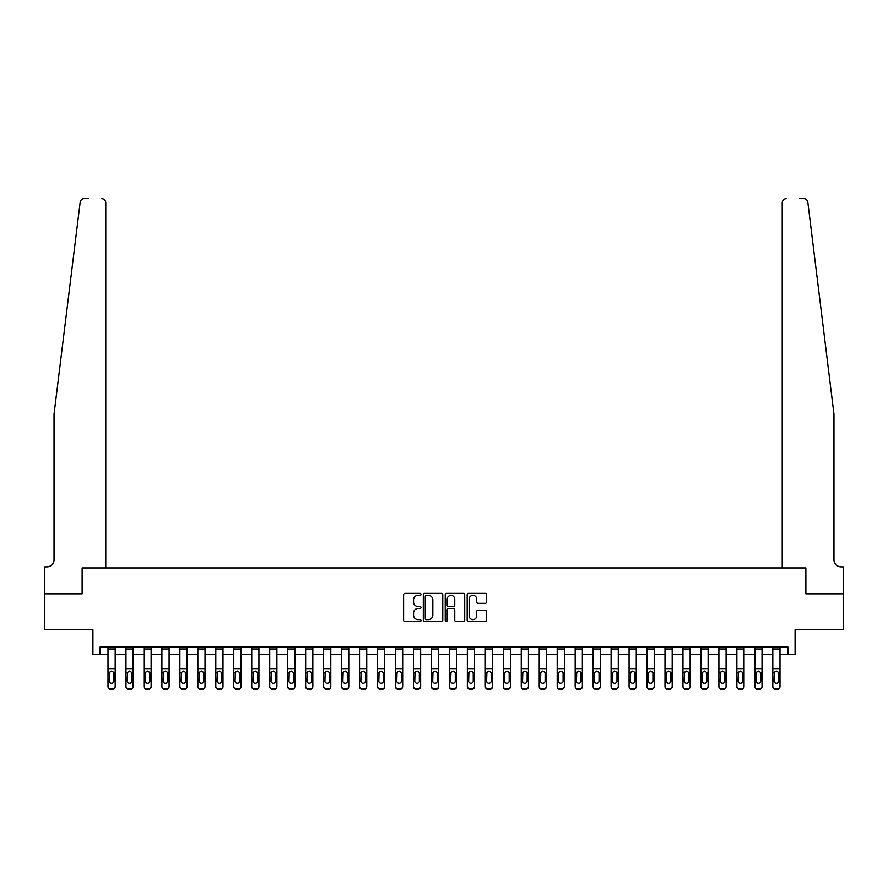 <?xml version="1.0" encoding="UTF-8"?>
<svg xmlns="http://www.w3.org/2000/svg" width="888" height="888" viewBox="0 0 888 888"><rect width="100%" height="100%" fill="white"/><g stroke="black" fill="none" stroke-linecap="round" stroke-linejoin="round"><path stroke-width="1.33" d="M421.001 594.383A0.988 0.988 0 0 0 420.013 593.395L405.028 593.395A1.41 1.41 0 0 0 403.607 594.805L403.607 620.201A1.41 1.41 0 0 0 405.028 621.611L420.013 621.611A0.988 0.988 0 0 0 421.001 620.623A0.988 0.988 0 0 0 420.013 619.635L418.07 619.635A4.518 4.518 0 0 1 413.564 615.129L413.564 613.009A4.518 4.518 0 0 1 418.07 608.491L420.013 608.491A0.988 0.988 0 0 0 421.001 607.503A0.988 0.988 0 0 0 420.013 606.515L418.07 606.515A4.518 4.518 0 0 1 413.564 601.997L413.564 599.888A4.518 4.518 0 0 1 418.07 595.371L420.013 595.371A0.988 0.988 0 0 0 421.001 594.383M485.237 603.341A1.41 1.41 0 0 0 486.646 601.931L486.646 594.805A1.41 1.41 0 0 0 485.237 593.395L468.587 593.395A1.41 1.41 0 0 0 467.177 594.805L467.177 620.201A1.41 1.41 0 0 0 468.587 621.611L485.237 621.611A1.41 1.41 0 0 0 486.646 620.201L486.646 611.599A1.41 1.41 0 0 0 485.237 610.189L478.11 610.189A1.41 1.41 0 0 0 476.701 611.599L476.701 615.861A3.774 3.774 0 0 1 472.927 619.635A3.774 3.774 0 0 1 469.153 615.861L469.153 599.145A3.774 3.774 0 0 1 472.927 595.371A3.774 3.774 0 0 1 476.701 599.145L476.701 601.931A1.41 1.41 0 0 0 478.11 603.341L485.237 603.341M88.389 198.557L84.438 198.557A4.307 4.307 0 0 0 80.153 202.342C82.695 197.835 82.695 197.835 80.153 202.342L54.035 414.174L54.035 559.706A7.182 7.182 0 0 1 46.842 566.899L44.689 566.899L44.689 593.85L82.129 593.85L44.4 593.85L44.4 629.781L92.918 629.781L92.918 654.223L100.1 654.223L100.1 647.03L787.9 647.03L787.9 654.223L795.082 654.223L795.082 629.781L843.6 629.781L843.6 593.85L805.871 593.85L805.871 567.976L782.228 567.976L782.228 202.875L782.228 567.976M105.772 567.976L105.772 202.875L105.772 567.976L82.129 567.976L82.129 593.85L82.129 567.976L805.871 567.976L805.871 593.85L843.311 593.85L843.311 566.899L841.158 566.899A7.182 7.182 0 0 1 833.965 559.706A7.182 7.182 0 0 0 841.158 566.899M442.768 594.805A1.41 1.41 0 0 0 441.358 593.395L424.708 593.395A1.41 1.41 0 0 0 423.299 594.805L423.299 620.201A1.41 1.41 0 0 0 424.708 621.611L441.358 621.611A1.41 1.41 0 0 0 442.768 620.201L442.768 594.805M446.642 593.395L463.292 593.395A1.41 1.41 0 0 1 464.702 594.805L464.702 620.201A1.41 1.41 0 0 1 463.292 621.611L456.166 621.611A1.41 1.41 0 0 1 454.756 620.201L454.756 609.901A1.41 1.41 0 0 0 453.346 608.491L448.618 608.491A1.41 1.41 0 0 0 447.208 609.901L447.208 620.623A0.988 0.988 0 0 1 446.22 621.611A0.988 0.988 0 0 1 445.232 620.623L445.232 594.805A1.41 1.41 0 0 1 446.642 593.395M100.1 654.223L108.003 654.223M115.196 654.223L125.974 654.223M133.156 654.223L143.945 654.223M151.127 654.223L161.905 654.223M169.097 654.223L179.876 654.223M187.068 654.223L197.846 654.223M205.028 654.223L215.806 654.223M222.999 654.223L233.777 654.223M240.97 654.223L251.748 654.223M258.93 654.223L269.719 654.223M276.901 654.223L287.679 654.223M294.872 654.223L305.65 654.223M312.831 654.223L323.621 654.223M330.802 654.223L341.58 654.223M348.773 654.223L359.551 654.223M366.744 654.223L377.522 654.223M384.704 654.223L395.482 654.223M402.675 654.223L413.453 654.223M420.646 654.223L431.424 654.223M438.605 654.223L449.395 654.223M456.576 654.223L467.354 654.223M474.547 654.223L485.325 654.223M492.518 654.223L503.296 654.223M510.478 654.223L521.256 654.223M528.449 654.223L539.227 654.223M546.42 654.223L557.198 654.223M564.38 654.223L575.169 654.223M582.35 654.223L593.129 654.223M600.321 654.223L611.099 654.223M618.281 654.223L629.07 654.223M636.252 654.223L647.03 654.223M654.223 654.223L665.001 654.223M672.194 654.223L682.972 654.223M690.154 654.223L700.932 654.223M708.125 654.223L718.903 654.223M726.095 654.223L736.874 654.223M744.055 654.223L754.844 654.223M762.026 654.223L772.804 654.223M779.997 654.223L787.9 654.223M426.262 595.371A0.988 0.988 0 0 0 425.274 596.359L425.274 618.647A0.988 0.988 0 0 0 426.262 619.635L428.305 619.635A4.518 4.518 0 0 0 432.822 615.129L432.822 599.888A4.518 4.518 0 0 0 428.305 595.371L426.262 595.371M454.756 599.211A3.774 3.774 0 0 0 450.982 595.437A3.774 3.774 0 0 0 447.208 599.211L447.208 605.105A1.41 1.41 0 0 0 448.618 606.515L453.346 606.515A1.41 1.41 0 0 0 454.756 605.105L454.756 599.211M108.003 672.827L108.003 686.135A2.875 2.853 0 0 0 110.878 688.988L112.321 688.988A2.875 2.853 0 0 0 115.196 686.135L115.196 686.591A2.875 2.853 180 0 1 112.321 689.443L112.321 688.988M113.897 680.996L113.897 673.426L113.897 680.996A2.298 2.287 180 0 1 111.599 683.283A2.298 2.287 180 0 0 113.897 680.996M109.302 681.451L109.302 680.996A2.298 2.287 180 0 0 111.599 683.283M110.401 671.461L109.302 673.248M112.798 671.461L111.599 671.117L113.642 672.371L113.897 673.426M115.196 647.03L115.196 686.135M108.003 647.03L108.003 686.135M110.878 688.988L112.321 689.443M110.878 689.443A2.875 2.853 180 0 1 108.003 686.591M108.003 672.371L109.557 672.371L109.302 680.996M109.557 672.371L111.599 671.117M105.772 202.875A4.307 4.307 0 0 0 101.465 198.557C104.063 198.834 105.506 200.277 105.772 202.875M54.035 559.706A7.182 7.182 0 0 1 46.842 566.899M824.552 337.84L807.847 202.342C805.305 197.835 805.305 197.835 807.847 202.342L833.965 414.174L833.965 559.706M799.611 198.557L803.562 198.557A4.307 4.307 0 0 1 807.847 202.342M786.535 198.557A4.307 4.307 0 0 0 782.228 202.875C782.495 200.277 783.938 198.834 786.535 198.557M125.974 672.827L125.974 686.135A2.875 2.853 0 0 0 128.849 688.988L130.281 688.988A2.875 2.853 0 0 0 133.156 686.135L133.156 686.591A2.875 2.853 180 0 1 130.281 689.443L130.281 688.988M131.868 680.996L131.868 673.426L131.868 680.996A2.298 2.287 180 0 1 129.57 683.283A2.298 2.287 180 0 0 131.868 680.996M127.262 681.451L127.262 680.996A2.298 2.287 180 0 0 129.57 683.283M128.372 671.461L127.262 673.248M130.769 671.461L129.57 671.117L131.613 672.371L131.868 673.426M143.945 672.827L143.945 686.135A2.875 2.853 0 0 0 146.82 688.988L148.252 688.988A2.875 2.853 0 0 0 151.127 686.135L151.127 686.591A2.875 2.853 180 0 1 148.252 689.443L148.252 688.988M149.839 680.996L149.839 673.426L149.839 680.996A2.298 2.287 180 0 1 147.53 683.283A2.298 2.287 180 0 0 149.839 680.996M145.232 681.451L145.232 680.996A2.298 2.287 180 0 0 147.53 683.283M146.331 671.461L145.232 673.248M148.729 671.461L147.53 671.117L149.584 672.371L149.839 673.426M161.905 672.827L161.905 686.135A2.875 2.853 0 0 0 164.78 688.988L166.223 688.988A2.875 2.853 0 0 0 169.097 686.135L169.097 686.591A2.875 2.853 180 0 1 166.223 689.443L166.223 688.988M167.799 680.996L167.799 673.426L167.799 680.996A2.298 2.287 180 0 1 165.501 683.283A2.298 2.287 180 0 0 167.799 680.996M163.203 681.451L163.203 680.996A2.298 2.287 180 0 0 165.501 683.283M164.302 671.461L163.203 673.248M166.7 671.461L165.501 671.117L167.543 672.371L167.799 673.426M133.156 647.03L133.156 686.135M125.974 647.03L125.974 686.135M128.849 688.988L130.281 689.443M128.849 689.443A2.875 2.853 180 0 1 125.974 686.591M125.974 672.371L127.517 672.371L127.262 680.996M127.517 672.371L129.57 671.117M151.127 647.03L151.127 686.135M143.945 647.03L143.945 686.135M146.82 688.988L148.252 689.443M146.82 689.443A2.875 2.853 180 0 1 143.945 686.591M143.945 672.371L145.488 672.371L145.232 680.996M145.488 672.371L147.53 671.117M169.097 647.03L169.097 686.135M161.905 647.03L161.905 686.135M164.78 688.988L166.223 689.443M164.78 689.443A2.875 2.853 180 0 1 161.905 686.591M161.905 672.371L163.459 672.371L163.203 680.996M163.459 672.371L165.501 671.117M179.876 672.827L179.876 686.135A2.875 2.853 0 0 0 182.75 688.988L184.193 688.988A2.875 2.853 0 0 0 187.068 686.135L187.068 686.591A2.875 2.853 180 0 1 184.193 689.443L184.193 688.988M185.77 680.996L185.77 673.426L185.77 680.996A2.298 2.287 180 0 1 183.472 683.283A2.298 2.287 180 0 0 185.77 680.996M181.174 681.451L181.174 680.996A2.298 2.287 180 0 0 183.472 683.283M182.273 671.461L181.174 673.248M184.671 671.461L183.472 671.117L185.514 672.371L185.77 673.426M187.068 647.03L187.068 686.135M179.876 647.03L179.876 686.135M182.75 688.988L184.193 689.443M182.75 689.443A2.875 2.853 180 0 1 179.876 686.591M179.876 672.371L181.429 672.371L181.174 680.996M181.429 672.371L183.472 671.117M197.846 672.827L197.846 686.135A2.875 2.853 0 0 0 200.721 688.988L202.153 688.988A2.875 2.853 0 0 0 205.028 686.135L205.028 686.591A2.875 2.853 180 0 1 202.153 689.443L202.153 688.988M203.741 680.996L203.741 673.426L203.741 680.996A2.298 2.287 180 0 1 201.432 683.283A2.298 2.287 180 0 0 203.741 680.996M199.134 681.451L199.134 680.996A2.298 2.287 180 0 0 201.432 683.283M200.233 671.461L199.134 673.248M202.642 671.461L201.432 671.117L203.485 672.371L203.741 673.426M215.806 672.827L215.806 686.135A2.875 2.853 0 0 0 218.681 688.988L220.124 688.988A2.875 2.853 0 0 0 222.999 686.135L222.999 686.591A2.875 2.853 180 0 1 220.124 689.443L220.124 688.988M221.7 680.996L221.7 673.426L221.7 680.996A2.298 2.287 180 0 1 219.403 683.283A2.298 2.287 180 0 0 221.7 680.996M217.105 681.451L217.105 680.996A2.298 2.287 180 0 0 219.403 683.283M218.204 671.461L217.105 673.248M220.601 671.461L219.403 671.117L221.445 672.371L221.7 673.426M233.777 672.827L233.777 686.135A2.875 2.853 0 0 0 236.652 688.988L238.095 688.988A2.875 2.853 0 0 0 240.97 686.135L240.97 686.591A2.875 2.853 180 0 1 238.095 689.443L238.095 688.988M239.671 680.996L239.671 673.426L239.671 680.996A2.298 2.287 180 0 1 237.374 683.283A2.298 2.287 180 0 0 239.671 680.996M235.076 681.451L235.076 680.996A2.298 2.287 180 0 0 237.374 683.283M236.175 671.461L235.076 673.248M238.572 671.461L237.374 671.117L239.416 672.371L239.671 673.426M251.748 672.827L251.748 686.135A2.875 2.853 0 0 0 254.623 688.988L256.055 688.988A2.875 2.853 0 0 0 258.93 686.135L258.93 686.591A2.875 2.853 180 0 1 256.055 689.443L256.055 688.988M257.642 680.996L257.642 673.426L257.642 680.996A2.298 2.287 180 0 1 255.344 683.283A2.298 2.287 180 0 0 257.642 680.996M253.036 681.451L253.036 680.996A2.298 2.287 180 0 0 255.344 683.283M254.135 671.461L253.036 673.248M256.543 671.461L255.344 671.117L257.387 672.371L257.642 673.426M269.719 672.827L269.719 686.135A2.875 2.853 0 0 0 272.594 688.988L274.026 688.988A2.875 2.853 0 0 0 276.901 686.135L276.901 686.591A2.875 2.853 180 0 1 274.026 689.443L274.026 688.988M275.602 680.996L275.602 673.426L275.602 680.996A2.298 2.287 180 0 1 273.304 683.283A2.298 2.287 180 0 0 275.602 680.996M271.007 681.451L271.007 680.996A2.298 2.287 180 0 0 273.304 683.283M272.105 671.461L271.007 673.248M274.503 671.461L273.304 671.117L275.358 672.371L275.602 673.426M205.028 647.03L205.028 686.135M197.846 647.03L197.846 686.135M200.721 688.988L202.153 689.443M200.721 689.443A2.875 2.853 180 0 1 197.846 686.591M197.846 672.371L199.389 672.371L199.134 680.996M199.389 672.371L201.432 671.117M222.999 647.03L222.999 686.135M215.806 647.03L215.806 686.135M218.681 688.988L220.124 689.443M218.681 689.443A2.875 2.853 180 0 1 215.806 686.591M215.806 672.371L217.36 672.371L217.105 680.996M217.36 672.371L219.403 671.117M240.97 647.03L240.97 686.135M233.777 647.03L233.777 686.135M236.652 688.988L238.095 689.443M236.652 689.443A2.875 2.853 180 0 1 233.777 686.591M233.777 672.371L235.331 672.371L235.076 680.996M235.331 672.371L237.374 671.117M258.93 647.03L258.93 686.135M251.748 647.03L251.748 686.135M254.623 688.988L256.055 689.443M254.623 689.443A2.875 2.853 180 0 1 251.748 686.591M251.748 672.371L253.291 672.371L253.036 680.996M253.291 672.371L255.344 671.117M276.901 647.03L276.901 686.135M269.719 647.03L269.719 686.135M272.594 688.988L274.026 689.443M272.594 689.443A2.875 2.853 180 0 1 269.719 686.591M269.719 672.371L271.262 672.371L271.007 680.996M271.262 672.371L273.304 671.117M287.679 672.827L287.679 686.135A2.875 2.853 0 0 0 290.554 688.988L291.997 688.988A2.875 2.853 0 0 0 294.872 686.135L294.872 686.591A2.875 2.853 180 0 1 291.997 689.443L291.997 688.988M293.573 680.996L293.573 673.426L293.573 680.996A2.298 2.287 180 0 1 291.275 683.283A2.298 2.287 180 0 0 293.573 680.996M288.977 681.451L288.977 680.996A2.298 2.287 180 0 0 291.275 683.283M290.076 671.461L288.977 673.248M292.474 671.461L291.275 671.117L293.318 672.371L293.573 673.426M294.872 647.03L294.872 686.135M287.679 647.03L287.679 686.135M290.554 688.988L291.997 689.443M290.554 689.443A2.875 2.853 180 0 1 287.679 686.591M287.679 672.371L289.233 672.371L288.977 680.996M289.233 672.371L291.275 671.117M305.65 672.827L305.65 686.135A2.875 2.853 0 0 0 308.524 688.988L309.956 688.988A2.875 2.853 0 0 0 312.831 686.135L312.831 686.591A2.875 2.853 180 0 1 309.956 689.443L309.956 688.988M311.544 680.996L311.544 673.426L311.544 680.996A2.298 2.287 180 0 1 309.246 683.283A2.298 2.287 180 0 0 311.544 680.996M306.948 681.451L306.948 680.996A2.298 2.287 180 0 0 309.246 683.283M308.047 671.461L306.948 673.248M310.445 671.461L309.246 671.117L311.288 672.371L311.544 673.426M312.831 647.03L312.831 686.135M305.65 647.03L305.65 686.135M308.524 688.988L309.956 689.443M308.524 689.443A2.875 2.853 180 0 1 305.65 686.591M305.65 672.371L307.193 672.371L306.948 680.996M307.193 672.371L309.246 671.117M323.621 672.827L323.621 686.135A2.875 2.853 0 0 0 326.495 688.988L327.927 688.988A2.875 2.853 0 0 0 330.802 686.135L330.802 686.591A2.875 2.853 180 0 1 327.927 689.443L327.927 688.988M329.515 680.996L329.515 673.426L329.515 680.996A2.298 2.287 180 0 1 327.206 683.283A2.298 2.287 180 0 0 329.515 680.996M324.908 681.451L324.908 680.996A2.298 2.287 180 0 0 327.206 683.283M326.007 671.461L324.908 673.248M328.416 671.461L327.206 671.117L329.259 672.371L329.515 673.426M330.802 647.03L330.802 686.135M323.621 647.03L323.621 686.135M326.495 688.988L327.927 689.443M326.495 689.443A2.875 2.853 180 0 1 323.621 686.591M323.621 672.371L325.163 672.371L324.908 680.996M325.163 672.371L327.206 671.117M341.58 672.827L341.58 686.135A2.875 2.853 0 0 0 344.455 688.988L345.898 688.988A2.875 2.853 0 0 0 348.773 686.135L348.773 686.591A2.875 2.853 180 0 1 345.898 689.443L345.898 688.988M347.474 680.996L347.474 673.426L347.474 680.996A2.298 2.287 180 0 1 345.177 683.283A2.298 2.287 180 0 0 347.474 680.996M342.879 681.451L342.879 680.996A2.298 2.287 180 0 0 345.177 683.283M343.978 671.461L342.879 673.248M346.376 671.461L345.177 671.117L347.219 672.371L347.474 673.426M348.773 647.03L348.773 686.135M341.58 647.03L341.58 686.135M344.455 688.988L345.898 689.443M344.455 689.443A2.875 2.853 180 0 1 341.58 686.591M341.58 672.371L343.134 672.371L342.879 680.996M343.134 672.371L345.177 671.117M359.551 672.827L359.551 686.135A2.875 2.853 0 0 0 362.426 688.988L363.869 688.988A2.875 2.853 0 0 0 366.744 686.135L366.744 686.591A2.875 2.853 180 0 1 363.869 689.443L363.869 688.988M365.445 680.996L365.445 673.426L365.445 680.996A2.298 2.287 180 0 1 363.148 683.283A2.298 2.287 180 0 0 365.445 680.996M360.85 681.451L360.85 680.996A2.298 2.287 180 0 0 363.148 683.283M361.949 671.461L360.85 673.248M364.346 671.461L363.148 671.117L365.19 672.371L365.445 673.426M366.744 647.03L366.744 686.135M359.551 647.03L359.551 686.135M362.426 688.988L363.869 689.443M362.426 689.443A2.875 2.853 180 0 1 359.551 686.591M359.551 672.371L361.105 672.371L360.85 680.996M361.105 672.371L363.148 671.117M377.522 672.827L377.522 686.135A2.875 2.853 0 0 0 380.397 688.988L381.829 688.988A2.875 2.853 0 0 0 384.704 686.135L384.704 686.591A2.875 2.853 180 0 1 381.829 689.443L381.829 688.988M383.416 680.996L383.416 673.426L383.416 680.996A2.298 2.287 180 0 1 381.119 683.283A2.298 2.287 180 0 0 383.416 680.996M378.81 681.451L378.81 680.996A2.298 2.287 180 0 0 381.119 683.283M379.909 671.461L378.81 673.248M382.317 671.461L381.119 671.117L383.161 672.371L383.416 673.426M384.704 647.03L384.704 686.135M377.522 647.03L377.522 686.135M380.397 688.988L381.829 689.443M380.397 689.443A2.875 2.853 180 0 1 377.522 686.591M377.522 672.371L379.065 672.371L378.81 680.996M379.065 672.371L381.119 671.117M395.482 672.827L395.482 686.135A2.875 2.853 0 0 0 398.357 688.988L399.8 688.988A2.875 2.853 0 0 0 402.675 686.135L402.675 686.591A2.875 2.853 180 0 1 399.8 689.443L399.8 688.988M401.376 680.996L401.376 673.426L401.376 680.996A2.298 2.287 180 0 1 399.078 683.283A2.298 2.287 180 0 0 401.376 680.996M396.781 681.451L396.781 680.996A2.298 2.287 180 0 0 399.078 683.283M397.88 671.461L396.781 673.248M400.277 671.461L399.078 671.117L401.121 672.371L401.376 673.426M413.453 672.827L413.453 686.135A2.875 2.853 0 0 0 416.328 688.988L417.771 688.988A2.875 2.853 0 0 0 420.646 686.135L420.646 686.591A2.875 2.853 180 0 1 417.771 689.443L417.771 688.988M419.347 680.996L419.347 673.426L419.347 680.996A2.298 2.287 180 0 1 417.049 683.283A2.298 2.287 180 0 0 419.347 680.996M414.752 681.451L414.752 680.996A2.298 2.287 180 0 0 417.049 683.283M415.85 671.461L414.752 673.248M418.248 671.461L417.049 671.117L419.092 672.371L419.347 673.426M431.424 672.827L431.424 686.135A2.875 2.853 0 0 0 434.299 688.988L435.731 688.988A2.875 2.853 0 0 0 438.605 686.135L438.605 686.591A2.875 2.853 180 0 1 435.731 689.443L435.731 688.988M437.318 680.996L437.318 673.426L437.318 680.996A2.298 2.287 180 0 1 435.02 683.283A2.298 2.287 180 0 0 437.318 680.996M432.711 681.451L432.711 680.996A2.298 2.287 180 0 0 435.02 683.283M433.821 671.461L432.711 673.248M436.219 671.461L435.02 671.117L437.063 672.371L437.318 673.426M449.395 672.827L449.395 686.135A2.875 2.853 0 0 0 452.27 688.988L453.701 688.988A2.875 2.853 0 0 0 456.576 686.135L456.576 686.591A2.875 2.853 180 0 1 453.701 689.443L453.701 688.988M455.289 680.996L455.289 673.426L455.289 680.996A2.298 2.287 180 0 1 452.98 683.283A2.298 2.287 180 0 0 455.289 680.996M450.682 681.451L450.682 680.996A2.298 2.287 180 0 0 452.98 683.283M451.781 671.461L450.682 673.248M454.179 671.461L452.98 671.117L455.033 672.371L455.289 673.426M467.354 672.827L467.354 686.135A2.875 2.853 0 0 0 470.229 688.988L471.672 688.988A2.875 2.853 0 0 0 474.547 686.135L474.547 686.591A2.875 2.853 180 0 1 471.672 689.443L471.672 688.988M473.249 680.996L473.249 673.426L473.249 680.996A2.298 2.287 180 0 1 470.951 683.283A2.298 2.287 180 0 0 473.249 680.996M468.653 681.451L468.653 680.996A2.298 2.287 180 0 0 470.951 683.283M469.752 671.461L468.653 673.248M472.15 671.461L470.951 671.117L472.993 672.371L473.249 673.426M485.325 672.827L485.325 686.135A2.875 2.853 0 0 0 488.2 688.988L489.643 688.988A2.875 2.853 0 0 0 492.518 686.135L492.518 686.591A2.875 2.853 180 0 1 489.643 689.443L489.643 688.988M491.219 680.996L491.219 673.426L491.219 680.996A2.298 2.287 180 0 1 488.922 683.283A2.298 2.287 180 0 0 491.219 680.996M486.624 681.451L486.624 680.996A2.298 2.287 180 0 0 488.922 683.283M487.723 671.461L486.624 673.248M490.121 671.461L488.922 671.117L490.964 672.371L491.219 673.426M503.296 672.827L503.296 686.135A2.875 2.853 0 0 0 506.171 688.988L507.603 688.988A2.875 2.853 0 0 0 510.478 686.135L510.478 686.591A2.875 2.853 180 0 1 507.603 689.443L507.603 688.988M509.19 680.996L509.19 673.426L509.19 680.996A2.298 2.287 180 0 1 506.882 683.283A2.298 2.287 180 0 0 509.19 680.996M504.584 681.451L504.584 680.996A2.298 2.287 180 0 0 506.882 683.283M505.683 671.461L504.584 673.248M508.091 671.461L506.882 671.117L508.935 672.371L509.19 673.426M521.256 672.827L521.256 686.135A2.875 2.853 0 0 0 524.131 688.988L525.574 688.988A2.875 2.853 0 0 0 528.449 686.135L528.449 686.591A2.875 2.853 180 0 1 525.574 689.443L525.574 688.988M527.15 680.996L527.15 673.426L527.15 680.996A2.298 2.287 180 0 1 524.852 683.283A2.298 2.287 180 0 0 527.15 680.996M522.555 681.451L522.555 680.996A2.298 2.287 180 0 0 524.852 683.283M523.654 671.461L522.555 673.248M526.051 671.461L524.852 671.117L526.895 672.371L527.15 673.426M539.227 672.827L539.227 686.135A2.875 2.853 0 0 0 542.102 688.988L543.545 688.988A2.875 2.853 0 0 0 546.42 686.135L546.42 686.591A2.875 2.853 180 0 1 543.545 689.443L543.545 688.988M545.121 680.996L545.121 673.426L545.121 680.996A2.298 2.287 180 0 1 542.823 683.283A2.298 2.287 180 0 0 545.121 680.996M540.526 681.451L540.526 680.996A2.298 2.287 180 0 0 542.823 683.283M541.625 671.461L540.526 673.248M544.022 671.461L542.823 671.117L544.866 672.371L545.121 673.426M557.198 672.827L557.198 686.135A2.875 2.853 0 0 0 560.073 688.988L561.505 688.988A2.875 2.853 0 0 0 564.38 686.135L564.38 686.591A2.875 2.853 180 0 1 561.505 689.443L561.505 688.988M563.092 680.996L563.092 673.426L563.092 680.996A2.298 2.287 180 0 1 560.794 683.283A2.298 2.287 180 0 0 563.092 680.996M558.485 681.451L558.485 680.996A2.298 2.287 180 0 0 560.794 683.283M559.584 671.461L558.485 673.248M561.993 671.461L560.794 671.117L562.837 672.371L563.092 673.426M575.169 672.827L575.169 686.135A2.875 2.853 0 0 0 578.044 688.988L579.476 688.988A2.875 2.853 0 0 0 582.35 686.135L582.35 686.591A2.875 2.853 180 0 1 579.476 689.443L579.476 688.988M581.052 680.996L581.052 673.426L581.052 680.996A2.298 2.287 180 0 1 578.754 683.283A2.298 2.287 180 0 0 581.052 680.996M576.456 681.451L576.456 680.996A2.298 2.287 180 0 0 578.754 683.283M577.555 671.461L576.456 673.248M579.953 671.461L578.754 671.117L580.808 672.371L581.052 673.426M593.129 672.827L593.129 686.135A2.875 2.853 0 0 0 596.003 688.988L597.446 688.988A2.875 2.853 0 0 0 600.321 686.135L600.321 686.591A2.875 2.853 180 0 1 597.446 689.443L597.446 688.988M599.023 680.996L599.023 673.426L599.023 680.996A2.298 2.287 180 0 1 596.725 683.283A2.298 2.287 180 0 0 599.023 680.996M594.427 681.451L594.427 680.996A2.298 2.287 180 0 0 596.725 683.283M595.526 671.461L594.427 673.248M597.924 671.461L596.725 671.117L598.767 672.371L599.023 673.426M611.099 672.827L611.099 686.135A2.875 2.853 0 0 0 613.974 688.988L615.406 688.988A2.875 2.853 0 0 0 618.281 686.135L618.281 686.591A2.875 2.853 180 0 1 615.406 689.443L615.406 688.988M616.994 680.996L616.994 673.426L616.994 680.996A2.298 2.287 180 0 1 614.696 683.283A2.298 2.287 180 0 0 616.994 680.996M612.398 681.451L612.398 680.996A2.298 2.287 180 0 0 614.696 683.283M613.497 671.461L612.398 673.248M615.895 671.461L614.696 671.117L616.738 672.371L616.994 673.426M629.07 672.827L629.07 686.135A2.875 2.853 0 0 0 631.945 688.988L633.377 688.988A2.875 2.853 0 0 0 636.252 686.135L636.252 686.591A2.875 2.853 180 0 1 633.377 689.443L633.377 688.988M634.964 680.996L634.964 673.426L634.964 680.996A2.298 2.287 180 0 1 632.656 683.283A2.298 2.287 180 0 0 634.964 680.996M630.358 681.451L630.358 680.996A2.298 2.287 180 0 0 632.656 683.283M631.457 671.461L630.358 673.248M633.865 671.461L632.656 671.117L634.709 672.371L634.964 673.426M647.03 672.827L647.03 686.135A2.875 2.853 0 0 0 649.905 688.988L651.348 688.988A2.875 2.853 0 0 0 654.223 686.135L654.223 686.591A2.875 2.853 180 0 1 651.348 689.443L651.348 688.988M652.924 680.996L652.924 673.426L652.924 680.996A2.298 2.287 180 0 1 650.627 683.283A2.298 2.287 180 0 0 652.924 680.996M648.329 681.451L648.329 680.996A2.298 2.287 180 0 0 650.627 683.283M649.428 671.461L648.329 673.248M651.825 671.461L650.627 671.117L652.669 672.371L652.924 673.426M665.001 672.827L665.001 686.135A2.875 2.853 0 0 0 667.876 688.988L669.319 688.988A2.875 2.853 0 0 0 672.194 686.135L672.194 686.591A2.875 2.853 180 0 1 669.319 689.443L669.319 688.988M670.895 680.996L670.895 673.426L670.895 680.996A2.298 2.287 180 0 1 668.597 683.283A2.298 2.287 180 0 0 670.895 680.996M666.3 681.451L666.3 680.996A2.298 2.287 180 0 0 668.597 683.283M667.399 671.461L666.3 673.248M669.796 671.461L668.597 671.117L670.64 672.371L670.895 673.426M682.972 672.827L682.972 686.135A2.875 2.853 0 0 0 685.847 688.988L687.279 688.988A2.875 2.853 0 0 0 690.154 686.135L690.154 686.591A2.875 2.853 180 0 1 687.279 689.443L687.279 688.988M688.866 680.996L688.866 673.426L688.866 680.996A2.298 2.287 180 0 1 686.568 683.283A2.298 2.287 180 0 0 688.866 680.996M684.26 681.451L684.26 680.996A2.298 2.287 180 0 0 686.568 683.283M685.358 671.461L684.26 673.248M687.767 671.461L686.568 671.117L688.611 672.371L688.866 673.426M700.932 672.827L700.932 686.135A2.875 2.853 0 0 0 703.807 688.988L705.25 688.988A2.875 2.853 0 0 0 708.125 686.135L708.125 686.591A2.875 2.853 180 0 1 705.25 689.443L705.25 688.988M706.826 680.996L706.826 673.426L706.826 680.996A2.298 2.287 180 0 1 704.528 683.283A2.298 2.287 180 0 0 706.826 680.996M702.23 681.451L702.23 680.996A2.298 2.287 180 0 0 704.528 683.283M703.329 671.461L702.23 673.248M705.727 671.461L704.528 671.117L706.571 672.371L706.826 673.426M402.675 647.03L402.675 686.135M395.482 647.03L395.482 686.135M398.357 688.988L399.8 689.443M398.357 689.443A2.875 2.853 180 0 1 395.482 686.591M395.482 672.371L397.036 672.371L396.781 680.996M397.036 672.371L399.078 671.117M420.646 647.03L420.646 686.135M413.453 647.03L413.453 686.135M416.328 688.988L417.771 689.443M416.328 689.443A2.875 2.853 180 0 1 413.453 686.591M413.453 672.371L415.007 672.371L414.752 680.996M415.007 672.371L417.049 671.117M438.605 647.03L438.605 686.135M431.424 647.03L431.424 686.135M434.299 688.988L435.731 689.443M434.299 689.443A2.875 2.853 180 0 1 431.424 686.591M431.424 672.371L432.967 672.371L432.711 680.996M432.967 672.371L435.02 671.117M456.576 647.03L456.576 686.135M449.395 647.03L449.395 686.135M452.27 688.988L453.701 689.443M452.27 689.443A2.875 2.853 180 0 1 449.395 686.591M449.395 672.371L450.938 672.371L450.682 680.996M450.938 672.371L452.98 671.117M474.547 647.03L474.547 686.135M467.354 647.03L467.354 686.135M470.229 688.988L471.672 689.443M470.229 689.443A2.875 2.853 180 0 1 467.354 686.591M467.354 672.371L468.908 672.371L468.653 680.996M468.908 672.371L470.951 671.117M492.518 647.03L492.518 686.135M485.325 647.03L485.325 686.135M488.2 688.988L489.643 689.443M488.2 689.443A2.875 2.853 180 0 1 485.325 686.591M485.325 672.371L486.879 672.371L486.624 680.996M486.879 672.371L488.922 671.117M510.478 647.03L510.478 686.135M503.296 647.03L503.296 686.135M506.171 688.988L507.603 689.443M506.171 689.443A2.875 2.853 180 0 1 503.296 686.591M503.296 672.371L504.839 672.371L504.584 680.996M504.839 672.371L506.882 671.117M528.449 647.03L528.449 686.135M521.256 647.03L521.256 686.135M524.131 688.988L525.574 689.443M524.131 689.443A2.875 2.853 180 0 1 521.256 686.591M521.256 672.371L522.81 672.371L522.555 680.996M522.81 672.371L524.852 671.117M546.42 647.03L546.42 686.135M539.227 647.03L539.227 686.135M542.102 688.988L543.545 689.443M542.102 689.443A2.875 2.853 180 0 1 539.227 686.591M539.227 672.371L540.781 672.371L540.526 680.996M540.781 672.371L542.823 671.117M564.38 647.03L564.38 686.135M557.198 647.03L557.198 686.135M560.073 688.988L561.505 689.443M560.073 689.443A2.875 2.853 180 0 1 557.198 686.591M557.198 672.371L558.741 672.371L558.485 680.996M558.741 672.371L560.794 671.117M582.35 647.03L582.35 686.135M575.169 647.03L575.169 686.135M578.044 688.988L579.476 689.443M578.044 689.443A2.875 2.853 180 0 1 575.169 686.591M575.169 672.371L576.712 672.371L576.456 680.996M576.712 672.371L578.754 671.117M600.321 647.03L600.321 686.135M593.129 647.03L593.129 686.135M596.003 688.988L597.446 689.443M596.003 689.443A2.875 2.853 180 0 1 593.129 686.591M593.129 672.371L594.683 672.371L594.427 680.996M594.683 672.371L596.725 671.117M618.281 647.03L618.281 686.135M611.099 647.03L611.099 686.135M613.974 688.988L615.406 689.443M613.974 689.443A2.875 2.853 180 0 1 611.099 686.591M611.099 672.371L612.642 672.371L612.398 680.996M612.642 672.371L614.696 671.117M636.252 647.03L636.252 686.135M629.07 647.03L629.07 686.135M631.945 688.988L633.377 689.443M631.945 689.443A2.875 2.853 180 0 1 629.07 686.591M629.07 672.371L630.613 672.371L630.358 680.996M630.613 672.371L632.656 671.117M654.223 647.03L654.223 686.135M647.03 647.03L647.03 686.135M649.905 688.988L651.348 689.443M649.905 689.443A2.875 2.853 180 0 1 647.03 686.591M647.03 672.371L648.584 672.371L648.329 680.996M648.584 672.371L650.627 671.117M672.194 647.03L672.194 686.135M665.001 647.03L665.001 686.135M667.876 688.988L669.319 689.443M667.876 689.443A2.875 2.853 180 0 1 665.001 686.591M665.001 672.371L666.555 672.371L666.3 680.996M666.555 672.371L668.597 671.117M690.154 647.03L690.154 686.135M682.972 647.03L682.972 686.135M685.847 688.988L687.279 689.443M685.847 689.443A2.875 2.853 180 0 1 682.972 686.591M682.972 672.371L684.515 672.371L684.26 680.996M684.515 672.371L686.568 671.117M708.125 647.03L708.125 686.135M700.932 647.03L700.932 686.135M703.807 688.988L705.25 689.443M703.807 689.443A2.875 2.853 180 0 1 700.932 686.591M700.932 672.371L702.486 672.371L702.23 680.996M702.486 672.371L704.528 671.117M718.903 672.827L718.903 686.135A2.875 2.853 0 0 0 721.778 688.988L723.221 688.988A2.875 2.853 0 0 0 726.095 686.135L726.095 686.591A2.875 2.853 180 0 1 723.221 689.443L723.221 688.988M724.797 680.996L724.797 673.426L724.797 680.996A2.298 2.287 180 0 1 722.499 683.283A2.298 2.287 180 0 0 724.797 680.996M720.201 681.451L720.201 680.996A2.298 2.287 180 0 0 722.499 683.283M721.3 671.461L720.201 673.248M723.698 671.461L722.499 671.117L724.541 672.371L724.797 673.426M726.095 647.03L726.095 686.135M718.903 647.03L718.903 686.135M721.778 688.988L723.221 689.443M721.778 689.443A2.875 2.853 180 0 1 718.903 686.591M718.903 672.371L720.457 672.371L720.201 680.996M720.457 672.371L722.499 671.117M736.874 672.827L736.874 686.135A2.875 2.853 0 0 0 739.748 688.988L741.18 688.988A2.875 2.853 0 0 0 744.055 686.135L744.055 686.591A2.875 2.853 180 0 1 741.18 689.443L741.18 688.988M742.768 680.996L742.768 673.426L742.768 680.996A2.298 2.287 180 0 1 740.47 683.283A2.298 2.287 180 0 0 742.768 680.996M738.161 681.451L738.161 680.996A2.298 2.287 180 0 0 740.47 683.283M739.271 671.461L738.161 673.248M741.669 671.461L740.47 671.117L742.512 672.371L742.768 673.426M744.055 647.03L744.055 686.135M736.874 647.03L736.874 686.135M739.748 688.988L741.18 689.443M739.748 689.443A2.875 2.853 180 0 1 736.874 686.591M736.874 672.371L738.416 672.371L738.161 680.996M738.416 672.371L740.47 671.117M754.844 672.827L754.844 686.135A2.875 2.853 0 0 0 757.719 688.988L759.151 688.988A2.875 2.853 0 0 0 762.026 686.135L762.026 686.591A2.875 2.853 180 0 1 759.151 689.443L759.151 688.988M760.739 680.996L760.739 673.426L760.739 680.996A2.298 2.287 180 0 1 758.43 683.283A2.298 2.287 180 0 0 760.739 680.996M756.132 681.451L756.132 680.996A2.298 2.287 180 0 0 758.43 683.283M757.231 671.461L756.132 673.248M759.629 671.461L758.43 671.117L760.483 672.371L760.739 673.426M762.026 647.03L762.026 686.135M754.844 647.03L754.844 686.135M757.719 688.988L759.151 689.443M757.719 689.443A2.875 2.853 180 0 1 754.844 686.591M754.844 672.371L756.387 672.371L756.132 680.996M756.387 672.371L758.43 671.117M772.804 672.827L772.804 686.135A2.875 2.853 0 0 0 775.679 688.988L777.122 688.988A2.875 2.853 0 0 0 779.997 686.135L779.997 686.591A2.875 2.853 180 0 1 777.122 689.443L777.122 688.988M778.698 680.996L778.698 673.426L778.698 680.996A2.298 2.287 180 0 1 776.401 683.283A2.298 2.287 180 0 0 778.698 680.996M774.103 681.451L774.103 680.996A2.298 2.287 180 0 0 776.401 683.283M775.202 671.461L774.103 673.248M777.599 671.461L776.401 671.117L778.443 672.371L778.698 673.426M779.997 647.03L779.997 686.135M772.804 647.03L772.804 686.135M775.679 688.988L777.122 689.443M775.679 689.443A2.875 2.853 180 0 1 772.804 686.591M772.804 672.371L774.358 672.371L774.103 680.996M774.358 672.371L776.401 671.117M113.642 672.371L115.196 672.371M108.003 668.653L115.196 668.653M108.003 649.006L115.196 649.006M131.613 672.371L133.156 672.371M125.974 668.653L133.156 668.653M125.974 649.006L133.156 649.006M149.584 672.371L151.127 672.371M143.945 668.653L151.127 668.653M143.945 649.006L151.127 649.006M167.543 672.371L169.097 672.371M161.905 668.653L169.097 668.653M161.905 649.006L169.097 649.006M185.514 672.371L187.068 672.371M179.876 668.653L187.068 668.653M179.876 649.006L187.068 649.006M203.485 672.371L205.028 672.371M197.846 668.653L205.028 668.653M197.846 649.006L205.028 649.006M221.445 672.371L222.999 672.371M215.806 668.653L222.999 668.653M215.806 649.006L222.999 649.006M239.416 672.371L240.97 672.371M233.777 668.653L240.97 668.653M233.777 649.006L240.97 649.006M257.387 672.371L258.93 672.371M251.748 668.653L258.93 668.653M251.748 649.006L258.93 649.006M275.358 672.371L276.901 672.371M269.719 668.653L276.901 668.653M269.719 649.006L276.901 649.006M293.318 672.371L294.872 672.371M287.679 668.653L294.872 668.653M287.679 649.006L294.872 649.006M311.288 672.371L312.831 672.371M305.65 668.653L312.831 668.653M305.65 649.006L312.831 649.006M329.259 672.371L330.802 672.371M323.621 668.653L330.802 668.653M323.621 649.006L330.802 649.006M347.219 672.371L348.773 672.371M341.58 668.653L348.773 668.653M341.58 649.006L348.773 649.006M365.19 672.371L366.744 672.371M359.551 668.653L366.744 668.653M359.551 649.006L366.744 649.006M383.161 672.371L384.704 672.371M377.522 668.653L384.704 668.653M377.522 649.006L384.704 649.006M401.121 672.371L402.675 672.371M395.482 668.653L402.675 668.653M395.482 649.006L402.675 649.006M419.092 672.371L420.646 672.371M413.453 668.653L420.646 668.653M413.453 649.006L420.646 649.006M437.063 672.371L438.605 672.371M431.424 668.653L438.605 668.653M431.424 649.006L438.605 649.006M455.033 672.371L456.576 672.371M449.395 668.653L456.576 668.653M449.395 649.006L456.576 649.006M472.993 672.371L474.547 672.371M467.354 668.653L474.547 668.653M467.354 649.006L474.547 649.006M490.964 672.371L492.518 672.371M485.325 668.653L492.518 668.653M485.325 649.006L492.518 649.006M508.935 672.371L510.478 672.371M503.296 668.653L510.478 668.653M503.296 649.006L510.478 649.006M526.895 672.371L528.449 672.371M521.256 668.653L528.449 668.653M521.256 649.006L528.449 649.006M544.866 672.371L546.42 672.371M539.227 668.653L546.42 668.653M539.227 649.006L546.42 649.006M562.837 672.371L564.38 672.371M557.198 668.653L564.38 668.653M557.198 649.006L564.38 649.006M580.808 672.371L582.35 672.371M575.169 668.653L582.35 668.653M575.169 649.006L582.35 649.006M598.767 672.371L600.321 672.371M593.129 668.653L600.321 668.653M593.129 649.006L600.321 649.006M616.738 672.371L618.281 672.371M611.099 668.653L618.281 668.653M611.099 649.006L618.281 649.006M634.709 672.371L636.252 672.371M629.07 668.653L636.252 668.653M629.07 649.006L636.252 649.006M652.669 672.371L654.223 672.371M647.03 668.653L654.223 668.653M647.03 649.006L654.223 649.006M670.64 672.371L672.194 672.371M665.001 668.653L672.194 668.653M665.001 649.006L672.194 649.006M688.611 672.371L690.154 672.371M682.972 668.653L690.154 668.653M682.972 649.006L690.154 649.006M706.571 672.371L708.125 672.371M700.932 668.653L708.125 668.653M700.932 649.006L708.125 649.006M724.541 672.371L726.095 672.371M718.903 668.653L726.095 668.653M718.903 649.006L726.095 649.006M742.512 672.371L744.055 672.371M736.874 668.653L744.055 668.653M736.874 649.006L744.055 649.006M760.483 672.371L762.026 672.371M754.844 668.653L762.026 668.653M754.844 649.006L762.026 649.006M778.443 672.371L779.997 672.371M772.804 668.653L779.997 668.653M772.804 649.006L779.997 649.006"/></g></svg>
